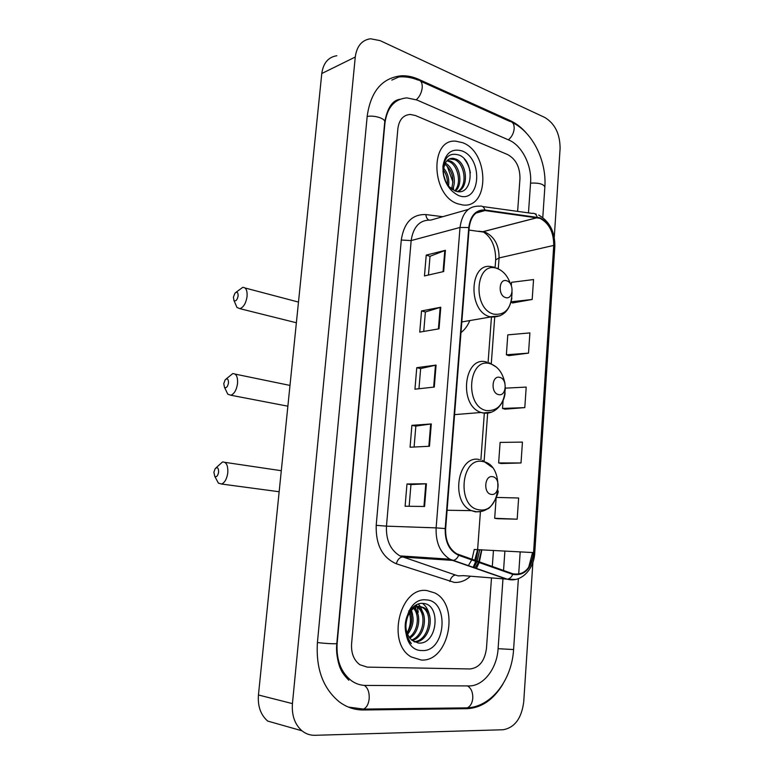 <?xml version="1.0" encoding="UTF-8"?>
<svg xmlns="http://www.w3.org/2000/svg" width="774" height="774" viewBox="0 0 774 774"><rect width="100%" height="100%" fill="white"/><g stroke="black" fill="none" stroke-linecap="round" stroke-linejoin="round"><path stroke-width="1.16" d="M460.985 332.597C464.787 329.695 467.728 325.68 469.808 320.571M462.717 142.726L455.905 141.187C429.464 138.449 431.099 195.745 457.821 203.823L462.591 204.946C489.603 209.028 489.545 152.439 462.717 142.726L455.905 141.187C429.464 138.449 431.099 195.745 457.821 203.823L462.591 204.946C489.603 209.028 489.545 152.439 462.717 142.726M426.832 590.552C400.061 586.344 386.139 643.126 411.226 656.933L421.269 660.029C449.21 662.08 460.153 604.746 434.688 592.894L426.832 590.552C400.061 586.344 386.139 643.126 411.226 656.933L421.269 660.029C449.21 662.08 460.153 604.746 434.688 592.894L426.832 590.552M539.942 218.326C549.114 223.164 553.72 232.2 553.739 245.416L533.557 552.588C531.128 568.493 524.24 575.556 512.881 573.795L456.766 553.816C448.978 548.892 445.273 540.494 445.66 528.613L469.189 227.682C470.834 215.936 476.097 210.228 484.979 210.557L539.942 218.326M539.971 217.794L484.95 209.977C475.846 209.638 470.447 215.491 468.763 227.527L445.205 528.565C444.924 542.1 449.413 551.02 458.672 555.306L512.765 574.376C524.414 576.175 531.467 568.929 533.954 552.626L554.116 245.561C554.087 232.007 549.376 222.757 539.971 217.794M497.266 518.696L517.177 519.19L518.628 498.001L496.376 497.43M501.184 463.51L521.018 462.968L522.44 442.109L500.11 442.409L498.64 462.939L501.378 463.549M512.601 302.944L532.183 299.47L533.547 279.559L511.546 282.307L511.314 285.616M508.857 355.653L528.526 353.128L529.9 332.907L507.792 334.861L506.37 354.782L509.04 355.721M505.045 409.165L524.801 407.617L526.204 387.087L505.374 388.151M470.099 668.959C479.27 667.817 484.727 660.948 486.469 648.351L491.49 577.936L486.469 648.351C484.727 660.948 479.27 667.817 470.099 668.959L367.253 667.12L470.099 668.959M492.303 566.529L493.454 550.391L492.303 566.529M517.632 211.379L519.973 178.523C519.983 167.184 515.929 159.231 507.821 154.655L415.474 115.549L410.346 114.446C403.283 114.949 399.123 119.67 397.875 128.629L351.589 643.765C351.067 653.179 353.805 660.164 359.823 664.721L367.253 667.12L359.823 664.721C353.805 660.164 351.067 653.179 351.589 643.765L397.875 128.629C399.123 119.67 403.283 114.949 410.346 114.446L415.474 115.549L507.821 154.655C515.929 159.231 519.983 167.184 519.973 178.523L517.632 211.379M424.578 506.477L405.102 506.225L406.979 483.982L426.416 483.769L424.578 506.477M439.032 328.824L419.75 332.104L421.53 310.935L440.783 307.23L439.032 328.824M443.686 271.548L424.471 275.931L426.222 255.101L445.418 250.312L443.686 271.548M429.473 446.259L410.065 447.227L411.903 425.352L431.292 423.939L429.473 446.259M434.291 387.048L414.951 389.196L416.76 367.679L436.081 365.096L434.291 387.048M416.76 367.679L420.65 368.608M418.966 388.751L420.65 368.569L436.081 365.096M411.903 425.352L415.841 426.126M414.1 447.024L415.841 426.097L431.292 423.939M426.222 255.101L430.025 256.329M428.467 275.022L430.034 256.271L445.418 250.312M421.53 310.935L425.371 312.009M423.755 331.417L425.381 311.97L440.783 307.23M406.979 483.982L410.955 484.592L426.416 483.769M524.801 407.617L502.529 408.44L503.1 400.468M502.529 408.44L505.238 409.223M528.526 353.128L506.37 354.782M532.183 299.47L511.159 301.812M511.034 302.286L512.785 303.021M521.018 462.968L498.64 462.939M517.177 519.19L494.683 518.28L496.134 498.059M494.683 518.28L497.459 518.725M409.146 506.273L410.955 484.572M528.478 212.879L530.567 182.848C532.028 165.626 521.947 145.425 508.895 140.055L416.838 99.972L406.94 97.892C394.488 98.946 387.145 107.422 384.901 123.318L337.145 643.271C336.168 660.019 340.966 672.538 351.551 680.81C355.895 683.848 360.597 685.387 365.657 685.435L468.86 685.928C483.392 686.345 497.014 668.513 498.088 648.747L502.965 578.865M503.545 570.496L504.9 551.02M554.252 237.405L560.095 148.531C560.066 134.018 554.977 123.666 544.848 117.484L380.063 40.616L370.485 38.768C361.855 40.045 356.775 46.13 355.266 57.024L292.437 703.614C291.614 715.37 294.788 724.435 301.937 730.782C305.807 733.897 310.161 735.406 314.979 735.3L503.052 729.756C514.691 727.695 521.589 718.388 523.727 701.834L532.899 562.282M336.835 55.738C328.311 57.073 323.29 63.004 321.781 73.52L258.439 694.984C257.607 706.246 260.693 714.944 267.698 721.078L301.937 730.782M526.755 133.515C521.763 127.691 516.287 123.414 510.318 120.676L418.647 79.316C412.9 76.732 407.172 75.552 401.464 75.775C382.211 77.806 370.785 91.235 367.205 116.09L317.417 642.604C315.802 668.852 323.155 688.657 339.476 701.999C346.849 707.397 354.86 710.058 363.509 709.981L467.186 708.684C481.651 707.871 493.58 699.628 502.994 683.964M395.05 102.139L393.598 102.381M453.477 189.94L453.467 187.337M452.974 182.219L447.178 166.091L452.974 182.219M418.289 612.244L417.263 607.222L418.289 612.244M417.051 606.458L416.499 604.717L417.051 606.458M447.478 160.247L450.391 161.04C459.727 164.688 463.51 184.154 455.518 191.072M446.888 160.837L448.988 161.524C457.937 165.046 461.991 183.361 454.783 190.801M445.35 163.13C441.906 171.102 443.134 178.929 449.026 186.602L454.725 190.772C472.759 198.434 475.758 161.814 459.359 155.158C449.191 152.062 443.754 157.354 443.038 171.044C443.425 176.994 445.292 182.306 448.63 186.979C442.834 177.71 441.741 169.758 445.35 163.13C447.072 159.802 449.626 158.196 452.993 158.302L456.05 159.125C467.051 163.44 469.325 187.859 457.724 191.575M449.404 158.941L454.628 159.608C465.145 163.72 467.931 186.727 457.366 191.517M443.647 168.122C447.817 173.163 449.452 179.142 448.552 186.06M443.415 170.019C446.375 174.285 447.701 179.133 447.411 184.57M445.311 163.188C452.867 166.865 457.124 181.039 452.355 189.514M444.827 164.175C452.297 170.377 454.512 178.62 451.474 188.885M462.059 150.93C451.6 148.057 445.224 153.184 442.931 166.294C442.97 180.381 448.156 190.114 458.489 195.483C480.296 204.617 483.779 158.796 462.059 150.93M443.367 174.131L445.805 181.803M464.313 159.038C467.496 163.024 469.508 167.629 470.36 172.854M233.39 297.206L233.98 300.515C235.818 301.57 237.202 300.07 238.121 295.987C238.121 292.33 237.067 291.382 234.967 293.143L233.39 297.206M236.031 292.291L242.736 287.367C245.977 287.367 247.428 290.424 247.07 296.539C245.948 303.273 243.558 307.317 239.892 308.662L236.97 307.462L235.693 304.492M505.519 297.526C513.307 300.331 514.546 282.916 506.728 280.798C498.901 277.818 497.605 295.484 505.519 297.526M223.763 383.643L224.499 387.339C226.318 388.345 227.653 386.884 228.494 382.956C228.465 378.979 227.353 377.944 225.157 379.85L223.763 383.643M226.134 378.979L232.732 373.61C236.293 373.523 237.899 376.851 237.541 383.585C236.525 389.999 234.29 393.879 230.845 395.233L227.779 394.169L226.279 391.054M498.514 394.576C506.457 396.82 507.725 378.921 499.752 377.373C491.78 374.964 490.445 393.124 498.514 394.576M213.895 472.266L214.785 476.387C216.565 477.316 217.852 475.894 218.626 472.13C218.558 467.815 217.388 466.683 215.124 468.725L213.895 472.266M215.985 467.864L222.496 461.991C226.356 461.826 228.117 465.435 227.779 472.837C226.859 478.932 224.779 482.666 221.558 484.031L218.403 483.121L216.681 479.919M491.306 494.383C499.414 496.028 500.71 477.626 492.583 476.687C484.456 474.868 483.082 493.551 491.306 494.383M408.043 615.746C404.241 625.885 405.557 634.07 412 640.321L418.221 643.02C437.92 645.206 441.267 604.117 423.291 603.468C413.838 601.959 404.386 614.653 405.247 628.14C405.663 634.583 407.685 639.75 411.333 643.639C405.073 634.777 403.97 625.489 408.043 615.746C410.868 609.544 414.806 606.429 419.856 606.419L423.9 607.677C436.062 613.976 429.502 642.778 414.467 641.936M410.655 609.689C414.729 618.058 413.693 626.301 407.55 634.428M409.901 610.725C413.026 618.32 412.068 625.789 407.056 633.151M413.258 606.913C421.753 612.669 420.147 632.203 409.775 638.144M412.677 607.445C420.059 613.647 418.453 631.207 409.194 637.37M414.7 605.79L418.095 606.99C428.68 612.534 425.487 637.089 412.232 640.514M414.545 605.897L416.654 606.816C426.919 612.215 424.316 635.793 411.604 640.011M418.405 606.245L422.44 607.503C434.146 613.589 428.632 641.24 413.964 641.675M426.087 599.889C401.967 596.773 397.401 651.05 422.033 650.547C445.911 652.279 449.858 600.324 426.087 599.889M408.749 610.976C411.478 618.31 410.907 625.673 407.018 633.064M422.565 603.401C426.155 606.236 428.467 610.27 429.502 615.494M418.279 603.991L420.35 606.458M420.466 606.623L423.794 615.127M414.777 605.974L418.163 614.779M411.139 609.08L412.59 614.45M553.739 245.416L499.066 257.945C499.104 245.368 494.576 236.834 485.482 232.335L469.005 230.072M477.171 561.189L479.687 549.927L481.592 549.743M481.767 550.237L479.367 561.972M479.164 562.534L476.349 568.638M470.437 576.214C465.532 580.713 460.133 582.774 454.232 582.387L396.356 563.791C382.404 557.686 375.69 544.867 376.203 525.323L401.28 240.037C403.98 222.602 412.194 214.108 425.913 214.572L442.757 216.701M512.765 574.376C511.459 577.269 509.64 578.875 507.318 579.184L463.239 575.624M474.955 568.155L478.487 562.292M478.738 561.75L481.583 549.956M482.637 206.542L532.038 213.372C534.476 212.927 536.208 214.156 537.204 217.068M478.061 549.55L475.942 560.763M475.758 561.334L473.078 567.497M445.205 528.565L436.13 527.878L460.017 227.45L468.763 227.527M458.672 555.306C457.299 558.325 455.47 560.018 453.158 560.376L449.887 559.196C440.222 553.042 435.636 542.603 436.13 527.878L386.468 526.156C385.916 540.117 390.396 550.033 399.887 555.887L455.451 575.024C452.713 575.517 450.836 577.675 449.82 581.477M468.241 209.444L430.799 220.097C419.827 219.787 413.277 226.618 411.158 240.579L460.017 227.45C462.117 212.792 468.715 205.691 479.812 206.145C482.241 205.671 483.944 206.939 484.95 209.977M515.523 579.455L506.728 579.175L452.577 560.386L402.064 557.028C399.345 557.599 397.449 559.854 396.356 563.791M533.538 552.81L532.502 552.762L528.642 567.439M533.954 552.626L534.757 552.8L554.823 246.606L554.116 245.561M401.28 240.037L411.158 240.579L386.468 526.156L376.203 525.323M425.913 214.572C426.135 217.33 427.093 219.129 428.786 219.98M474.704 560.318L477.626 549.521L480.412 511.74M533.557 552.588L474.249 549.482M484.137 461.062L487.649 413.2M491.297 363.625L494.702 317.34M498.272 268.742L499.066 257.945L495.67 259.919C495.844 247.08 491.297 236.583 482.937 231.716L537.379 217.649M537.243 217.629L482.802 231.707L478.622 231.203M484.979 210.557L475.913 213.082M495.66 260.132L495.128 267.243M433.672 387.116L435.462 365.212M438.413 328.921L440.174 307.384M443.076 271.684L444.808 250.505M428.854 446.288L430.673 424.007M423.949 506.467L425.797 483.789M463.742 707.9L467.206 707.862C470.389 706.43 472.246 703.227 472.788 698.254C472.924 692.333 471.182 688.221 467.554 685.919M360.123 709.119L363.548 709.1C366.683 707.562 368.559 704.098 369.188 698.729C369.469 692.295 367.844 687.844 364.322 685.387M518.377 578.662L513.588 649.55L498.088 648.699M317.427 642.536C325.041 643.571 337.522 644.152 336.816 643.465L384.726 122.099C387.368 107.847 392.476 100.233 400.052 99.246M367.166 116.468C374.461 114.987 385.742 118.645 384.726 122.099M398.813 76.965C405.218 76.423 411.594 77.448 417.95 80.022C421.017 80.293 422.44 82.857 422.217 87.723C421.588 92.706 419.624 96.721 416.306 99.749M420.727 81.27L509.611 121.315C512.775 121.702 514.304 124.179 514.178 128.755C513.636 133.418 511.691 137.104 508.344 139.813M512.475 122.582C533.276 132.635 546.783 161.843 544.848 187.066C543.696 184.057 538.936 182.741 530.548 183.119M258.439 694.984L292.437 703.614M321.781 73.52L355.266 57.024M463.578 707.91L467.186 708.684M359.891 709.11L363.509 709.981M417.467 79.828L418.647 79.316M509.137 121.102L510.318 120.676M510.521 284.058C507.734 276.018 503.284 270.832 497.15 268.51C475.575 260.035 471.792 308.826 493.783 314.147C505.528 315.444 511.614 308.129 512.059 292.195M494.209 267.204L491.964 266.798C469.354 260.915 467.303 311.506 490.106 316.798L500.023 315.85M504.948 383.459C502.819 372.884 497.885 366.305 490.136 363.712C468.135 356.737 464.245 406.911 486.682 410.626C498.485 411.081 504.706 403.273 505.335 387.213M486.749 362.106C463.984 354.715 458.063 405.682 481.147 412.484L482.966 412.997L491.355 412.155M479.367 509.814C501.581 513.907 505.035 464.381 482.928 461.585C460.491 456.186 456.486 507.812 479.367 509.814M479.512 459.582C457.792 454.038 449.878 502.113 471.424 510.646L475.633 511.904L482.154 511.256M476.948 561.75L473.717 567.719M463.413 575.633L458.276 575.895L455.451 575.024L399.887 555.887L449.887 559.196L507.318 579.184C520.854 583.025 533.992 569.654 534.757 552.8M536.227 214.117L534.902 213.779M538.675 215.046C549.637 221.412 555.026 231.881 554.832 246.461M480.886 459.814L484.331 413.229M488.104 362.203L491.442 317.117M468.241 565.823L471.753 559.921M471.985 559.36L474.249 549.463M543.667 204.462L542.787 217.513M520.196 551.852L518.677 574.318M513.588 649.55C511.914 679.437 491.838 706.826 467.206 707.862L363.548 709.1L348.329 707.059M544.848 187.066L543.687 204.239M348.822 680.24C344.266 675.557 341.46 671.6 340.405 668.388C339.999 668.436 335.384 655.288 336.816 643.465M391.818 80.099L401.464 75.775M451.571 158.786L452.993 158.302M233.98 300.515L236.97 307.462M296.374 322.758L239.892 308.662M461.817 321.955L490.687 316.953C502.374 317.621 509.437 311.312 511.885 298.038M500.875 270.339L496.695 268.017M298.483 302.083L245.029 287.976M224.499 387.339L227.779 394.169M287.87 406.186L230.845 395.233M489.294 362.812L496.618 367.244M505.093 393.057C504.087 404.183 494.218 414.999 483.402 412.939L481.147 412.484L454.57 414.622M289.989 385.423L235.122 374.103M214.785 476.387L218.403 483.121M279.153 491.742L221.558 484.031M482.454 460.433L492.283 467.39M498.088 490.88C499.007 494.102 490.842 508.595 487.63 508.799C484.253 510.985 480.586 511.982 476.639 511.778L471.424 510.646L447.101 510.25M281.301 470.708L224.915 462.349M416.654 606.816L418.095 606.99M422.44 607.503L423.9 607.677"/></g></svg>
